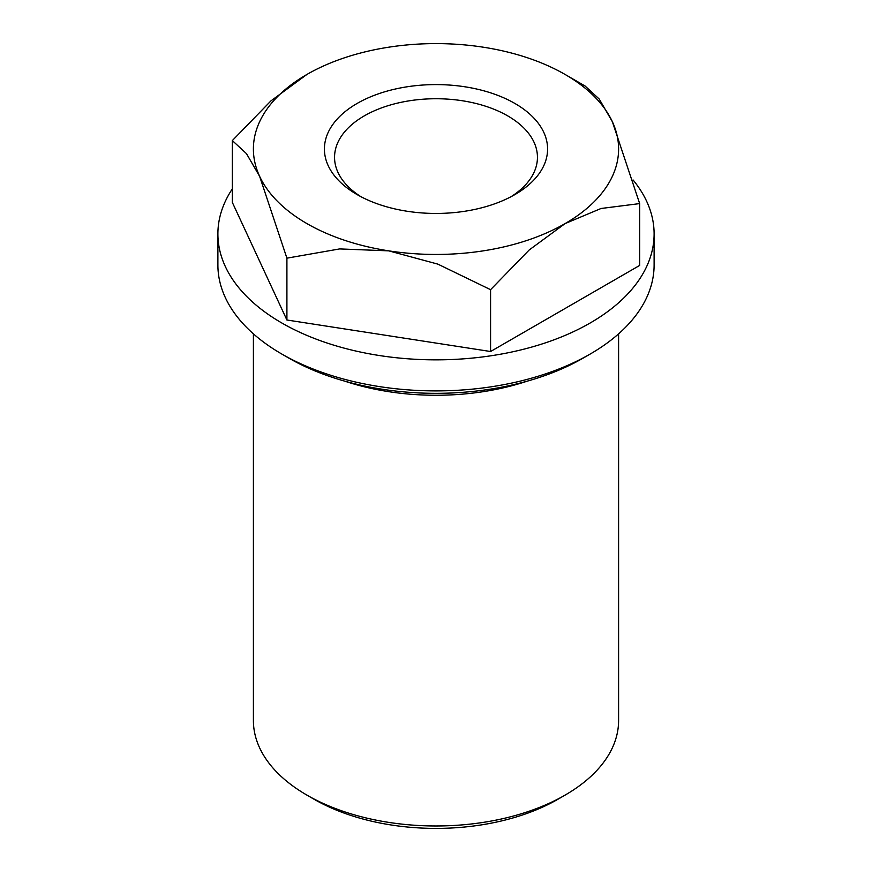 <?xml version="1.0" encoding="UTF-8"?>
<svg xmlns="http://www.w3.org/2000/svg" width="872" height="872" viewBox="0 0 872 872"><rect width="100%" height="100%" fill="white"/><g stroke="black" fill="none" stroke-linecap="round" stroke-linejoin="round"><path stroke-width="1.31" d="M527.091 381.206A182.597 105.425 180 0 1 344.909 381.206M618.597 333.845L618.597 720.555A182.597 105.425 180 0 1 565.121 795.09A182.597 105.425 180 0 1 565.121 795.101A182.597 105.425 180 0 1 306.879 795.09A182.597 105.425 180 0 1 253.403 720.555L253.403 333.845M557.949 799.243L565.121 795.101L557.949 799.232A172.46 99.572 180 0 1 557.949 799.243A172.46 99.572 180 0 1 314.051 799.232L306.879 795.09M633.061 179.959A218.109 125.928 180 0 1 654.109 233.925L654.109 264.99A218.109 125.928 180 0 1 590.224 354.021L590.224 354.021A218.109 125.928 180 0 1 281.776 354.021A218.109 125.928 180 0 1 217.891 264.99L217.891 233.925A218.109 125.928 180 0 1 232.334 188.864M583.052 358.163L590.224 354.021L583.052 358.163A207.961 120.064 180 0 1 288.948 358.163L281.776 354.021M654.109 233.925A218.109 125.928 180 0 1 590.224 322.967A218.109 125.928 180 0 1 352.539 350.261A218.109 125.928 180 0 1 217.891 233.925M360.855 196.647A101.446 58.566 180 0 1 334.554 157.309A101.446 58.566 180 0 1 364.267 115.889A101.446 58.566 180 0 1 474.826 103.201A101.446 58.566 180 0 1 537.446 157.309A101.446 58.566 180 0 1 511.145 196.647M514.905 194.576A111.594 64.43 180 0 1 357.095 194.576A111.594 64.43 180 0 1 357.095 103.463A111.594 64.43 180 0 1 514.905 103.463A111.594 64.43 180 0 1 514.905 194.576L514.905 194.576M483.262 47.197A182.597 105.425 0 0 0 306.879 74.48L306.879 74.48A182.597 105.425 0 0 0 259.616 176.308A182.597 105.425 0 0 0 388.738 250.853A182.597 105.425 0 0 0 565.121 223.57A182.597 105.425 0 0 0 612.384 121.742A182.597 105.425 0 0 0 565.121 74.48A182.597 105.425 0 0 0 483.262 47.197M565.121 74.48L585.09 86.012L599.228 99.059L612.384 121.742L639.667 203.59L601.059 208.484L565.121 223.57L529.184 249.981L490.576 289.678L437.831 264.118L388.738 250.853L339.655 248.923L286.91 258.166L259.616 176.308L246.471 153.636L232.334 140.577L270.941 100.89L306.879 74.48M639.667 203.59L639.667 265.426L490.576 351.514L490.576 289.678M490.576 351.514L286.91 320.002L286.91 258.166M286.91 320.002L232.334 202.413L232.334 140.577"/></g></svg>
